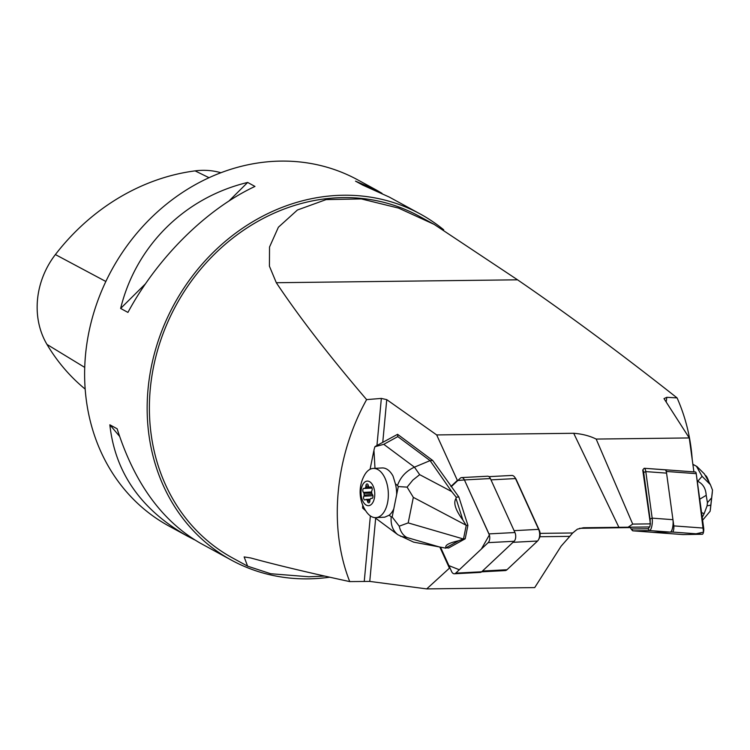 <?xml version="1.0" encoding="UTF-8"?>
<svg xmlns="http://www.w3.org/2000/svg" width="750" height="750" viewBox="0 0 750 750"><rect width="100%" height="100%" fill="white"/><g stroke="black" fill="none" stroke-linecap="round" stroke-linejoin="round"><path stroke-width="1.12" d="M449.878 567.759L426.722 588.9L534.703 587.597L561.131 546.15L569.794 536.362L539.878 536.728M569.794 536.362L572.672 532.978L540.103 533.372M572.672 532.978L577.397 529.153L583.453 527.737M692.212 459.544C690.731 437.925 685.688 417.384 677.081 397.903L666.816 397.322L664.003 398.616L689.259 437.944L596.166 439.069L632.709 524.091L628.106 527.203L583.612 527.737M618.909 527.316L573.703 433.284L436.678 434.925L457.369 480.403L458.016 480.338M644.269 468.281L664.931 469.809A7.884 2.269 94.2 0 1 664.988 469.809A7.884 2.269 94.2 0 1 666.572 473.128L645.797 471.6L652.172 518.147A7.884 2.269 94.2 0 1 651.788 526.284A7.884 2.269 94.2 0 1 649.491 530.559L647.953 528.713L631.453 528.994A6.159 1.772 94.2 0 1 630.9 528.666A6.159 1.772 94.2 0 1 630.328 527.269L649.734 526.941L628.106 527.203M630.403 527.578L579.534 528.328M693.909 471.891L689.259 437.944M439.875 547.144L449.241 567.731M397.594 434.316L397.8 436.594L430.069 460.622L432.722 460.481L397.594 434.316L375.516 446.278M432.722 460.481L458.869 497.006L456.178 497.156L456 498.45C453.15 502.791 455.456 510 462.909 520.097L456 498.45M457.369 480.403L450.891 486.497M436.678 434.925L386.747 399.647L382.762 442.284M375.666 518.203L369.759 581.409L426.722 588.9M632.709 524.091L650.409 523.875L649.734 526.941M650.062 523.453A6.159 1.772 -85.8 0 0 650.053 519.019L643.678 472.472L645.797 471.6A7.884 2.269 -85.8 0 0 644.212 468.281A7.884 2.269 -85.8 0 0 644.156 468.272L642.741 469.997L650.409 523.875M276.309 282.722L517.547 279.816L434.128 224.372L398.55 208.097L361.303 198.919L326.091 199.603L297.422 210.009L278.391 227.222L269.531 247.031L269.428 266.203L276.309 282.722C299.213 317.044 329.316 356.006 366.619 399.609C334.894 456.591 328.312 527.475 349.734 581.597C309.206 572.822 276.216 564.947 250.781 557.981L244.144 556.922L247.584 566.156L270.656 573.731L308.784 576.759L324.759 576.094M434.128 224.372L419.072 216.15A194.691 170.606 118.6 0 0 176.044 305.306A194.691 170.606 118.6 0 0 232.528 557.934L247.584 566.156M517.547 279.816C567.947 314.353 621.122 353.719 677.081 397.903M366.619 399.609L381.347 398.419L386.747 399.647M573.703 433.284C582.159 433.922 589.65 435.853 596.166 439.069M369.759 581.409L349.734 581.597M443.728 229.819A197.156 172.762 118.6 0 0 420.253 213.994A197.156 172.762 118.6 0 0 343.594 195.225A197.156 172.762 118.6 0 0 156.694 345.656A197.156 172.762 118.6 0 0 231.347 560.1A197.156 172.762 118.6 0 0 329.681 577.191M420.253 213.994L389.194 197.034L362.812 185.128L355.519 181.153L376.284 189.994L357.722 179.859A197.156 172.762 118.6 0 0 281.072 161.1A197.156 172.762 118.6 0 0 94.162 311.522A197.156 172.762 118.6 0 0 168.825 525.975L187.378 536.1C140.944 509.662 115.097 472.556 109.847 424.8L117.141 428.784C134.438 483.113 162.15 521.241 200.287 543.15L231.347 560.1M194.569 539.831L187.378 536.1M376.284 189.994L381.994 193.312M127.931 312.413L120.638 308.438C135.909 245.916 184.706 197.522 247.669 182.447L254.962 186.431C206.241 209.269 157.444 257.672 127.931 312.413M220.922 172.734A77.85 68.213 118.6 0 0 195.075 170.878A210.928 184.838 118.6 0 0 55.387 254.569A77.85 68.213 118.6 0 0 46.978 344.428A210.928 184.838 118.6 0 0 85.172 389.1M120.638 308.438L145.491 283.791M228.956 201.009L247.669 182.447M119.55 436.303L109.847 424.8M537.534 541.031L513 542.325L482.466 571.041L507 569.738L537.534 541.031A7.828 4.359 -93 0 0 538.528 539.7A7.828 4.359 -93 0 0 538.622 529.359L515.522 478.575A7.828 4.359 87 0 0 514.809 477.309A7.828 4.359 87 0 0 511.791 475.444A7.828 4.359 87 0 0 511.594 475.472M516.216 479.531L515.522 478.575L490.988 479.869L514.087 530.662L538.622 529.359L539.325 530.325L516.216 479.531A6.103 3.394 -93 0 0 515.662 478.547L514.809 477.309M653.644 532.359A7.884 2.269 94.2 0 0 653.7 532.369A7.884 2.269 94.2 0 0 653.756 532.369L670.256 532.087A7.884 2.269 94.2 0 0 672.562 527.822A7.884 2.269 94.2 0 0 672.947 519.675L666.572 473.128M462.909 520.097L466.219 525.431L463.509 538.875L458.747 540.722C448.809 542.972 444.572 545.325 446.053 547.772L448.584 548.016L465.197 538.791L467.906 525.347L458.869 497.006M445.894 548.156L413.634 542.137L397.819 534.703C392.756 530.616 390.544 524.644 391.191 516.788L392.156 516.975L393.788 508.884A24.647 13.716 87 0 1 389.109 515.241L384.759 517.172L375.891 517.641A24.647 13.716 -93 0 0 388.247 497.606A24.647 13.716 -93 0 0 379.153 470.391A24.647 13.716 -93 0 0 373.294 468.422A24.647 13.716 -93 0 0 364.622 474.938A34.5 34.5 0 0 0 366.581 512.072A24.647 13.716 -93 0 0 370.031 515.672A24.647 13.716 -93 0 0 375.891 517.641M446.053 547.772L458.747 540.722M463.509 538.875L465.197 538.791M466.219 525.431L467.906 525.347M374.991 468.337L373.941 450.131L374.887 446.737L383.784 444.328L414.441 467.156L419.681 474.656L451.65 491.541L430.069 460.622L414.441 467.156C406.088 471.028 400.444 477.122 397.509 485.456L395.428 483.9A24.647 13.716 87 0 1 396.656 494.653L393.788 508.884M451.65 491.541L456.178 497.156M374.887 446.737L375.403 446.344M365.7 510.778L362.55 507.947L362.953 505.65M396.656 494.653L398.287 486.562L407.1 487.134L413.334 497.372L408.188 522.909L399.234 526.172C400.519 531.712 403.106 535.5 407.006 537.525L400.509 536.278M399.234 526.172L392.156 516.975M382.097 467.953A24.647 13.716 87 0 1 393.038 476.109L395.428 483.9M419.681 474.656L412.838 480.103L407.1 487.134M370.172 482.063A12.319 6.863 87 0 1 372.366 503.231A12.319 6.863 87 0 1 361.125 494.859A12.319 6.863 87 0 1 370.172 482.063M369.881 500.7A2.466 1.369 87 0 1 370.031 499.5A7.022 3.909 87 0 0 370.809 498.403A2.466 1.369 87 0 1 371.119 498.319A2.466 1.369 87 0 1 371.503 498.394A2.222 1.238 -93 0 0 371.85 498.459A2.222 1.238 -93 0 0 372.947 496.828A2.222 1.238 -93 0 0 372.319 494.372A2.466 1.369 87 0 1 371.803 493.463A7.022 3.909 87 0 0 371.616 491.653A2.466 1.369 87 0 1 371.925 490.556A2.222 1.238 -93 0 0 372.075 488.119A2.222 1.238 -93 0 0 370.866 486.797A2.222 1.238 -93 0 0 370.331 487.059A2.466 1.369 87 0 1 369.731 487.35A2.466 1.369 87 0 1 369.656 487.35A7.022 3.909 87 0 0 369.056 486.844A7.022 3.909 87 0 0 368.7 486.628A2.466 1.369 87 0 1 368.306 485.55A2.222 1.238 -93 0 0 367.022 483.938A2.222 1.238 -93 0 0 365.897 486.075A2.466 1.369 87 0 1 365.747 487.275A7.022 3.909 87 0 0 364.969 488.372A2.466 1.369 87 0 1 364.659 488.456A2.466 1.369 87 0 1 364.275 488.381A2.222 1.238 -93 0 0 363.928 488.316A2.222 1.238 -93 0 0 362.831 489.947A2.222 1.238 -93 0 0 363.459 492.403A2.466 1.369 87 0 1 363.975 493.313A7.022 3.909 87 0 0 364.163 495.122A2.466 1.369 87 0 1 363.853 496.219A2.222 1.238 -93 0 0 363.703 498.656A2.222 1.238 -93 0 0 364.913 499.978A2.222 1.238 -93 0 0 365.447 499.716A2.466 1.369 87 0 1 366.047 499.425A2.466 1.369 87 0 1 366.122 499.425A7.022 3.909 87 0 0 367.078 500.147A2.466 1.369 87 0 1 367.472 501.225A2.222 1.238 -93 0 0 368.756 502.838A2.222 1.238 -93 0 0 369.881 500.7M367.078 500.147L369.956 499.791M370.256 499.247L366.122 499.425M366.459 499.444A6.9 3.844 -93 0 0 366.788 499.716A6.9 3.844 -93 0 0 367.125 499.941M364.163 495.122L372.347 494.4M371.794 493.172L363.975 493.313M364.228 493.575A6.9 3.844 -93 0 0 364.359 494.831M364.969 488.372L372.009 487.913M369.619 487.312L365.747 487.275M365.841 487.509A6.9 3.844 -93 0 0 365.297 488.269M371.634 487.209L369.966 487.294M699.731 499.2L706.191 495.319C705.806 488.541 702.984 483.872 697.744 481.303L702.075 476.316L696.431 466.238L692.888 464.419M697.256 481.078L697.744 481.303M702.225 517.416L704.138 513.666L701.569 512.578M704.344 473.869L696.909 466.491L692.869 464.278M702.609 520.219L710.138 511.228L712.5 490.087L710.391 484.669L702.075 476.316M706.191 495.319L707.438 502.65L707.081 505.837L704.138 513.666M705.159 475.331A19.716 5.672 94.2 0 1 705.459 475.463A19.716 5.672 94.2 0 1 707.025 477.347A19.716 5.672 94.2 0 1 708.178 480.712M647.953 528.713A6.159 1.772 -85.8 0 0 649.312 526.941M630.9 528.666L632.278 530.419A7.884 2.269 -85.8 0 0 632.925 530.831A7.884 2.269 -85.8 0 0 632.991 530.841L649.491 530.559L670.256 532.087M642.741 469.997A6.159 1.772 94.2 0 1 643.678 472.472M538.528 539.7L539.25 538.378A6.103 3.394 -93 0 0 539.325 530.325M507 569.738A7.828 4.359 87 0 1 505.191 570.581L481.622 571.828M652.95 532.312A3.909 1.125 -85.8 0 0 653.137 532.378L672.469 532.05A3.909 1.125 -85.8 0 0 673.603 529.931A3.909 1.125 -85.8 0 0 673.8 525.891L666.337 471.45A3.909 1.125 -85.8 0 0 665.55 469.8L644.212 468.281M653.137 532.378A3.909 1.125 -85.8 0 0 653.166 532.378L683.062 534.581A3.909 1.125 94.2 0 1 683.025 534.581A3.909 1.125 94.2 0 1 682.997 534.581L653.137 532.378M665.55 469.8A3.909 1.125 -85.8 0 0 665.522 469.8L695.447 472.003A3.909 1.125 94.2 0 1 695.447 472.003A3.909 1.125 94.2 0 1 696.234 473.653L703.688 528.094A3.909 1.125 94.2 0 1 703.5 532.134A3.909 1.125 94.2 0 1 702.356 534.253L683.062 534.581L693.328 534.403L703.5 532.125L696.234 473.653L666.337 471.45M461.625 477.591L487.594 476.212A5.869 3.263 87 0 1 490.388 478.556L514.941 532.528A5.869 3.263 87 0 1 514.116 541.275L481.678 571.781A5.869 3.263 87 0 1 480.319 572.409L454.35 573.778A5.869 3.263 -93 0 0 455.709 573.15L488.156 542.644A5.869 3.263 -93 0 0 488.972 533.897L464.419 479.934A5.869 3.263 -93 0 0 461.625 477.591A5.869 3.263 -93 0 0 460.266 478.219L451.5 486.459L457.847 480.497L464.428 479.944L489.366 534.975L481.378 549.019L459.319 569.756L448.903 565.622L440.559 547.275L451.556 571.444A5.869 3.263 -93 0 0 454.35 573.778M364.266 581.203L370.369 515.916M376.95 445.491L381.347 398.419M666.816 397.322L666.188 402.009M195.075 170.878L209.044 177.713M55.387 254.569L105.844 281.484M46.978 344.428L84.722 367.406M397.8 436.594L383.784 444.328M440.428 547.256L407.006 537.525M466.069 525.216L413.334 497.372M408.188 522.909L463.303 538.959M389.109 515.241L391.191 516.788M398.287 486.562L397.509 485.456M371.503 498.394L372.188 498.356M367.472 501.225L369.862 501.094M363.853 496.219L372.919 495.731M363.459 492.403L371.672 491.972M365.897 486.075L368.4 485.944M370.331 487.059L371.419 487.003M711.103 498.431L707.438 502.65M707.081 505.837L710.344 505.247M672.947 519.675L652.172 518.147L650.053 519.019M653.756 532.369L632.991 530.841L631.453 528.994M665.588 469.8L695.419 472.003M673.8 525.891L703.688 528.094M702.356 534.253L672.469 532.05M514.116 541.275L488.156 542.644M455.709 573.15L481.678 571.781M490.388 478.556L464.419 479.934M488.972 533.897L514.941 532.528M373.753 451.125L370.087 469.294M362.822 505.35L362.587 506.503M374.897 517.631L397.725 534.628M373.294 468.422L382.125 467.953M372.328 498.253L371.119 498.319M370.294 499.2L366.047 499.425M372.066 488.062L364.659 488.456M371.663 487.247L369.731 487.35M692.859 464.269L696.9 466.491M704.4 473.962L710.353 484.594M712.322 492.272L710.372 509.7M709.069 482.306A34.5 34.5 0 0 0 707.025 477.347M653.7 532.369L632.925 530.831M488.953 476.653L511.791 475.444"/></g></svg>
